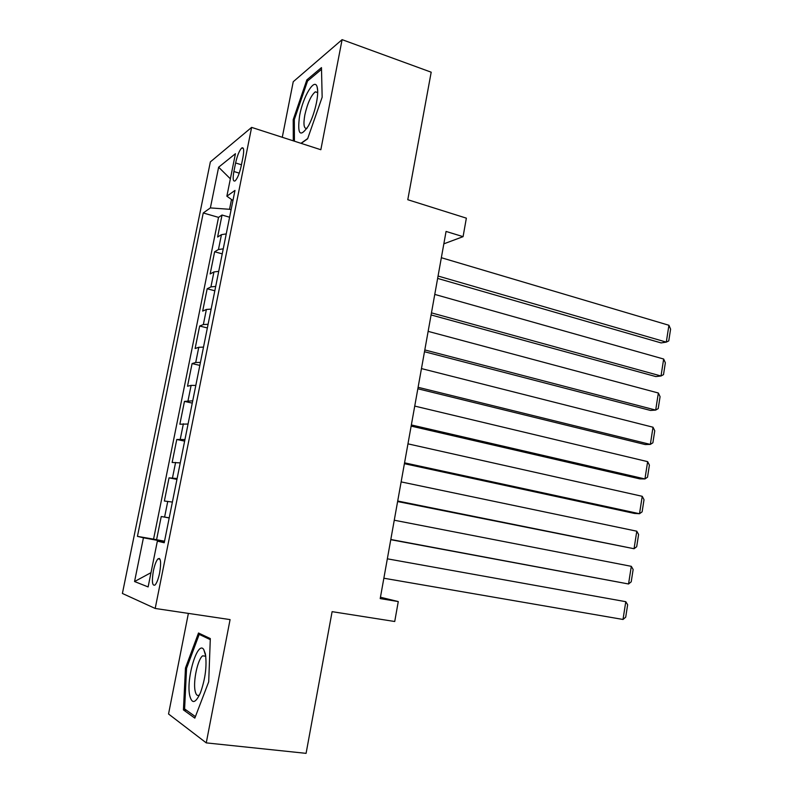 <?xml version="1.0" encoding="UTF-8"?>
<svg xmlns="http://www.w3.org/2000/svg" width="793" height="793" viewBox="0 0 793 793"><rect width="100%" height="100%" fill="white"/><g stroke="black" fill="none" stroke-linecap="round" stroke-linejoin="round"><path stroke-width="1.19" d="M159.631 572.972C161.326 562.366 160.791 557.648 158.015 558.817C156.231 560.77 154.694 564.785 153.386 570.861C151.671 581.447 152.216 586.166 155.012 585.036C156.786 583.083 158.322 579.068 159.631 572.972M188.377 613.405L168.542 713.997L206.259 742.882L306.088 753.35L332.108 611.661L394.726 621.504L398.274 601.57L380.452 597.228M210.363 161.901L122.4 593.461L155.19 608.459L251.619 127.386L210.363 161.901M251.619 127.386L320.838 149.728L342.1 39.65L293.241 81.719L282.278 137.278M342.1 39.65L431.194 72.193L407.78 199.717L466.363 218.154L463.072 236.661L446.062 231.437L380.204 598.596L398.274 601.57M226.253 233.895L221.455 234.659L217.599 237.038L222.04 215.032L229.593 217.223M223.249 248.843L218.452 249.537L214.625 251.768L222.238 253.859M214.625 251.768L210.155 273.932L213.951 271.93L218.719 271.365M211.146 309.101L206.388 309.468L202.671 311.094L207.171 288.771L214.824 290.773M203.504 347.126L198.775 347.284L195.118 348.524L199.658 326.032L207.36 327.945M195.812 385.438L191.113 385.378L187.515 386.231L192.084 363.571L199.836 365.395M188.06 424.027L179.862 424.215L184.462 401.387L192.263 403.112M180.249 462.904L172.14 462.468L176.78 439.481L184.63 441.116M172.388 502.078L164.369 501.017L169.048 477.852L176.938 479.388M235.61 162.971L233.885 171.516C232.627 178.703 233.033 181.835 235.105 180.903C237.464 178.494 239.506 173.508 241.221 165.935L242.965 157.242C244.204 150.125 243.808 147.022 241.766 147.954C239.377 150.392 237.325 155.398 235.61 162.971L241.449 164.775M164.329 542.174L157.361 541.113L164.22 542.749L234.976 190.429L226.867 196.198L232.944 200.53M157.361 541.113L148.122 586.929L134.562 581.537L143.434 537.793L137.437 536.365L203.246 212.97L210.373 207.915L218.63 167.204L235.432 153.703L226.867 196.198M222.04 215.032L218.531 217.371L153.564 539.141L164.528 541.222M169.226 517.829L161.247 516.511L156.548 539.845M169.048 477.852L177.117 478.536M176.78 439.481L184.947 439.54M184.462 401.387L192.719 400.832M192.084 363.571L195.722 362.49L200.431 362.421M199.658 326.032L203.355 324.565L208.093 324.278M207.171 288.771L210.928 286.907L215.696 286.422M231.506 199.499L229.534 209.293L210.373 207.915M231.1 209.748L229.534 209.293M206.259 742.882L230.079 619.601L155.19 608.459M443.832 243.838L463.072 236.661M164.438 541.649L162.793 541.361L162.674 541.916M159.363 558.431L159.244 559.025M218.531 217.371L203.246 212.97M161.247 516.511L169.196 517.948M153.564 539.141L137.437 536.365M143.434 537.793L162.793 541.361M230.367 178.821L218.63 167.204M134.562 581.537L150.997 572.675M301.171 143.384L307.615 138.805L322.156 97.192L321.472 67.613L306.851 79.885L293.212 119.664L293.291 140.837M194.83 718.121L208.708 681.811L210.314 638.573L198.498 633.002L185.463 668.043L183.431 709.913L194.83 718.121M294.322 120.03L293.212 119.664M308.299 80.39L306.851 79.885M186.494 710.27L183.431 709.913M186.613 668.192L185.463 668.043M441.344 257.715L668.925 325.269L666.298 342.12L661.094 342.913L437.627 278.412M438.063 276.033L666.298 342.12L668.767 340.891L670.6 329.135L668.925 325.269M316.536 102.356C317.864 95.329 318.052 90.164 317.111 86.873C314.583 77.288 303.055 96.577 299.645 115.441C297.088 134.651 300.032 138.121 308.457 125.859C312.026 119.079 314.712 111.248 316.536 102.356M317.696 92.444L315.317 91.829C311.044 95.348 307.545 103.06 304.829 114.965C303.194 124.491 303.907 128.972 306.96 128.416M294.421 141.204L294.322 119.565L307.555 81.015L321.512 69.348M307.714 138.527L300.973 143.315M205.387 653.848L203.761 649.586C197.735 639.792 185.968 678.451 189.696 695.441C191.926 704.303 195.504 703.441 200.411 692.854C205.387 678.788 207.042 665.783 205.387 653.848M205.774 656.188L202.631 655.831C197.735 659.171 192.986 681.266 195.108 690.891C195.97 695.005 197.447 696.333 199.529 694.876M195.405 716.634L184.61 708.922L186.553 668.34L199.202 634.38L210.274 639.634M202.384 634.836L199.202 634.38M434.762 294.411L663.662 359.031L661.015 375.991L655.821 376.566L431.085 314.94M431.451 312.858L661.015 375.991L663.513 374.633L665.357 362.798L663.662 359.031M428.131 331.365L658.359 393.011L655.692 410.08L650.518 410.447L424.483 351.725M424.8 349.941L655.692 410.08L658.22 408.593L660.073 396.678L658.359 393.011M421.46 368.586L653.016 427.219L650.339 444.407L645.185 444.546L417.842 388.778M418.099 387.301L650.339 444.407L652.887 442.781L654.76 430.797L653.016 427.219M414.729 406.085L647.643 461.645L644.947 478.952L639.802 478.873L411.141 426.099M411.349 424.939L644.947 478.952L647.524 477.198L649.408 465.124L647.643 461.645M407.959 443.852L642.231 496.309L639.515 513.725L634.4 513.428L404.4 463.687M404.559 462.834L639.515 513.725L642.122 511.842L644.015 499.689L642.231 496.309M401.139 481.896L636.789 531.201L634.053 548.736L397.61 501.553M397.709 501.017L634.053 548.736L636.69 546.714L638.593 534.482L636.789 531.201M394.26 520.218L631.307 566.331L628.552 583.985L390.771 539.686M390.81 539.488L628.552 583.985L631.218 581.814L633.141 569.503L631.307 566.331M387.341 558.817L625.786 601.689L623.011 619.462L383.862 578.226M625.786 601.689L627.64 604.762L625.707 617.162L623.011 619.462M218.452 249.537L221.455 234.659M164.607 517.046L167.759 501.374M172.468 477.971L175.6 462.428M180.279 439.193L183.381 423.759M188.03 400.703L191.113 385.378M195.722 362.49L198.775 347.284M203.355 324.565L206.388 309.468M210.928 286.907L213.951 271.93M239.248 173.152L233.885 171.516M159.968 559.144L158.015 558.817M243.362 148.45L241.766 147.954M317.666 90.511L317.111 86.873M317.696 92.642L315.317 91.829M205.774 656.168L203.761 649.586M205.783 656.247L202.631 655.831"/></g></svg>
